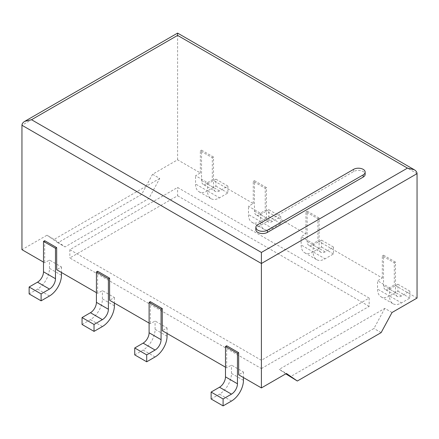 <?xml version="1.0" encoding="UTF-8"?>
<svg xmlns="http://www.w3.org/2000/svg" width="439" height="439" viewBox="0 0 439 439"><rect width="100%" height="100%" fill="white"/><g stroke="black" fill="none" stroke-linecap="round" stroke-linejoin="round"><path stroke-width="0.33" stroke-dasharray="2.19 1.65" d="M417.05 298.065L394.304 284.933L389.514 287.699L377.54 280.784L382.331 278.019L317.918 240.83L313.128 243.596L301.154 236.681L305.945 233.916L265.238 210.418L260.448 213.178L248.474 206.27L253.265 203.504L212.317 179.864L207.526 182.629L195.553 175.715L200.343 172.95L177.597 159.818L152.563 174.272L141.676 194.378L148.859 198.527L65.054 246.916L54.167 239.37L46.984 235.227L21.95 249.676M141.676 194.378L57.866 242.767L65.054 246.916M152.563 174.272L159.747 178.415L148.859 198.527M57.866 242.767L46.984 235.227M159.747 178.415L54.167 239.37M392.016 312.519L384.833 308.37L279.253 369.325L286.437 373.474M225.487 367.191L226.683 367.882L231.474 365.116L243.447 372.025L238.657 374.791M149.101 323.088L150.297 323.779L155.088 321.013L167.061 327.928L162.271 330.693M96.421 292.676L97.617 293.362L102.408 290.602L114.381 297.51L109.591 300.276M43.499 262.121L44.696 262.813L49.486 260.047L61.46 266.961L56.669 269.722M261.403 360.276L69.839 249.676L177.597 187.464L369.161 298.065L261.403 360.276L261.403 368.573L69.839 257.973L177.597 195.761L177.597 187.464M177.597 159.818L177.597 35.394L21.95 125.252M200.343 172.95L200.343 150.829L212.317 157.744L212.317 179.864M253.265 203.504L253.265 181.384L265.238 188.298L265.238 210.418M305.945 233.916L305.945 211.796L317.918 218.71L317.918 240.83M382.331 278.019L382.331 255.899L394.304 262.813L394.304 284.933M401.487 295.99L389.514 289.081A8.467 4.889 -60 0 1 385.277 289.499L397.251 296.413A8.467 4.889 -60 0 0 401.487 295.99L409.867 291.15L409.867 298.065L401.487 302.905A16.934 9.773 -60 0 1 393.02 303.744A16.934 9.773 -60 0 1 389.514 295.99A16.934 9.773 -60 0 1 381.047 296.83A16.934 9.773 -60 0 1 377.54 289.081L377.54 280.784M397.251 296.413A8.467 4.889 -60 0 1 395.501 292.533L395.501 262.121L394.304 262.813M389.514 287.699L389.514 295.99L377.54 289.081M389.514 289.081L397.893 284.242L397.893 291.15L389.514 295.99L401.487 302.905M385.277 289.499A8.467 4.889 -60 0 1 383.527 285.624L383.527 255.207L382.331 255.899M325.101 251.893L313.128 244.978A8.467 4.889 -60 0 1 308.891 245.396L320.865 252.31A8.467 4.889 -60 0 0 325.101 251.893L333.481 247.053L333.481 253.962L325.101 258.801A16.934 9.773 -60 0 1 316.634 259.641A16.934 9.773 -60 0 1 313.128 251.893A16.934 9.773 -60 0 1 304.661 252.727A16.934 9.773 -60 0 1 301.154 244.978L301.154 236.681M320.865 252.31A8.467 4.889 -60 0 1 319.115 248.436L319.115 218.018L317.918 218.71M313.128 243.596L313.128 251.893L301.154 244.978M313.128 244.978L321.507 240.138L321.507 247.053L313.128 251.893L325.101 258.801M308.891 245.396A8.467 4.889 -60 0 1 307.141 241.521L307.141 211.104L305.945 211.796M272.421 221.475L260.448 214.561A8.467 4.889 -60 0 1 256.211 214.984L268.185 221.893A8.467 4.889 -60 0 0 272.421 221.475L280.801 216.636L280.801 223.55L272.421 228.39A16.934 9.773 -60 0 1 263.954 229.229A16.934 9.773 -60 0 1 260.448 221.475A16.934 9.773 -60 0 1 251.981 222.315A16.934 9.773 -60 0 1 248.474 214.561L248.474 206.27M268.185 221.893A8.467 4.889 -60 0 1 266.435 218.018L266.435 187.607L265.238 188.298M260.448 213.178L260.448 221.475L248.474 214.561M260.448 214.561L268.827 209.727L268.827 216.636L260.448 221.475L272.421 228.39M256.211 214.984A8.467 4.889 -60 0 1 254.461 211.11L254.461 180.692L253.265 181.384M219.5 190.921L207.526 184.012A8.467 4.889 -60 0 1 203.295 184.429L215.269 191.344A8.467 4.889 -60 0 0 219.5 190.921L227.879 186.087L227.879 192.995L219.5 197.835A16.934 9.773 -60 0 1 211.033 198.675A16.934 9.773 -60 0 1 207.526 190.921A16.934 9.773 -60 0 1 199.059 191.761A16.934 9.773 -60 0 1 195.553 184.012L195.553 175.715M215.269 191.344A8.467 4.889 -60 0 1 213.513 187.469L213.513 157.052L212.317 157.744M207.526 182.629L207.526 190.921L195.553 184.012M207.526 184.012L215.906 179.172L215.906 186.087L207.526 190.921L219.5 197.835M203.295 184.429A8.467 4.889 -60 0 1 201.539 180.555L201.539 150.138L200.343 150.829M226.683 345.762L226.683 367.882M150.297 301.659L150.297 323.779M97.617 271.247L97.617 293.362M44.696 240.693L44.696 262.813M29.133 293.916L37.513 289.081A16.934 9.773 -60 0 0 49.486 268.344L49.486 260.047M61.46 266.961L61.46 272.487M82.055 324.47L90.434 319.63A16.934 9.773 -60 0 0 102.408 298.893L102.408 290.602M114.381 297.51L114.381 303.042M134.735 354.888L143.114 350.048A16.934 9.773 -60 0 0 155.088 329.31L155.088 321.013M167.061 327.928L167.061 333.459M211.121 398.985L219.5 394.145A16.934 9.773 -60 0 0 231.474 373.408L231.474 365.116M243.447 372.025L243.447 377.556M285.784 373.852L279.253 369.325M384.833 308.37L373.946 328.482L290.141 376.865M381.134 332.625L373.946 328.482M69.839 249.676L69.839 257.973M261.403 368.573L369.161 306.362L369.161 298.065M369.161 306.362L177.597 195.761M395.501 262.121L383.527 255.207M319.115 218.018L307.141 211.104M266.435 187.607L254.461 180.692M213.513 157.052L201.539 150.138M409.867 291.15L397.893 284.242M409.867 298.065L397.893 291.15M333.481 247.053L321.507 240.138M333.481 253.962L321.507 247.053M280.801 216.636L268.827 209.727M280.801 223.55L268.827 216.636M227.879 186.087L215.906 179.172M227.879 192.995L215.906 186.087M255.827 229.63A6.772 3.913 180 0 1 257.814 226.864L353.593 171.567A6.772 3.913 180 0 1 360.973 170.716A6.772 3.913 180 0 1 365.155 174.332M417.05 173.641L177.597 35.394M61.46 275.253L49.486 268.344M114.381 305.807L102.408 298.893M167.061 336.219L155.088 329.31M243.447 380.322L231.474 373.408M395.501 292.533L383.527 285.624M319.115 248.436L307.141 241.521M266.435 218.018L254.461 211.11M213.513 187.469L201.539 180.555M49.486 295.99L37.513 289.081M102.408 326.545L90.434 319.63M155.088 356.956L143.114 350.048M231.474 401.059L219.5 394.145M353.593 171.567L353.593 169.355M257.814 226.864L257.814 224.653M381.047 296.83L393.02 303.744M304.661 252.727L316.634 259.641M251.981 222.315L263.954 229.229M199.059 191.761L211.033 198.675"/><path stroke-width="0.66" d="M243.447 377.556L243.447 380.322A16.934 9.773 -60 0 1 231.474 401.059L223.094 405.899L223.094 398.985L231.474 394.145A8.467 4.889 -60 0 0 237.461 383.779L237.461 353.362L238.657 352.671L238.657 374.791L261.403 387.928L286.437 373.474L297.324 381.014L381.134 332.625L392.016 312.519L417.05 298.065L417.05 173.641C417.006 172.121 416.073 170.82 414.246 169.728L407.474 168.11L177.597 35.394L177.597 33.101L177.597 35.394L31.526 119.721L261.403 252.441L407.474 168.11M167.061 333.459L167.061 336.219A16.934 9.773 -60 0 1 155.088 356.956L146.708 361.796L146.708 354.888L155.088 350.048A8.467 4.889 -60 0 0 161.075 339.676L161.075 309.265L162.271 308.573L162.271 330.693L225.487 367.191M114.381 303.042L114.381 305.807A16.934 9.773 -60 0 1 102.408 326.545L94.028 331.385L94.028 324.47L102.408 319.63A8.467 4.889 -60 0 0 108.395 309.265L108.395 278.847L109.591 278.156L109.591 300.276L149.101 323.088M61.46 272.487L61.46 275.253A16.934 9.773 -60 0 1 49.486 295.99L41.107 300.83L41.107 293.916L49.486 289.081A8.467 4.889 -60 0 0 55.473 278.71L55.473 248.293L56.669 247.601L56.669 269.722L96.421 292.676M414.246 169.728L177.597 33.101L24.754 121.345C22.927 122.432 21.994 123.738 21.95 125.252L21.95 249.676L43.499 262.121M261.403 387.928L261.403 252.441M238.657 352.671L226.683 345.762L225.487 346.453L225.487 376.865A8.467 4.889 -60 0 1 219.5 387.236L211.121 392.071L211.121 398.985L223.094 405.899M162.271 308.573L150.297 301.659L149.101 302.35L149.101 332.767A8.467 4.889 -60 0 1 143.114 343.133L134.735 347.973L134.735 354.888L146.708 361.796M109.591 278.156L97.617 271.247L96.421 271.933L96.421 302.35A8.467 4.889 -60 0 1 90.434 312.722L82.055 317.556L82.055 324.47L94.028 331.385M56.669 247.601L44.696 240.693L43.499 241.384L43.499 271.796A8.467 4.889 -60 0 1 37.513 282.167L29.133 287.007L29.133 293.916L41.107 300.83M297.324 381.014L285.784 373.852M24.754 121.345L31.526 119.721M55.473 248.293L43.499 241.384M108.395 278.847L96.421 271.933M161.075 309.265L149.101 302.35M237.461 353.362L225.487 346.453M41.107 293.916L29.133 287.007M94.028 324.47L82.055 317.556M146.708 354.888L134.735 347.973M223.094 398.985L211.121 392.071M365.155 172.121L365.155 174.332A6.772 3.913 180 0 1 363.174 177.098L363.174 174.887A6.772 3.913 0 0 0 365.155 172.121A6.772 3.913 0 0 0 360.973 168.505A6.772 3.913 0 0 0 353.593 169.355L257.814 224.653A6.772 3.913 0 0 0 255.827 227.418A6.772 3.913 0 0 0 260.009 231.029A6.772 3.913 0 0 0 267.389 230.184L363.174 174.887M363.174 177.098L267.389 232.396A6.772 3.913 180 0 1 260.009 233.241A6.772 3.913 180 0 1 255.827 229.63L255.827 227.418M21.95 125.252L261.403 263.499L417.05 173.641M55.473 278.71L43.499 271.796M49.486 289.081L37.513 282.167M108.395 309.265L96.421 302.35M102.408 319.63L90.434 312.722M161.075 339.676L149.101 332.767M155.088 350.048L143.114 343.133M237.461 383.779L225.487 376.865M231.474 394.145L219.5 387.236M267.389 232.396L267.389 230.184"/></g></svg>
